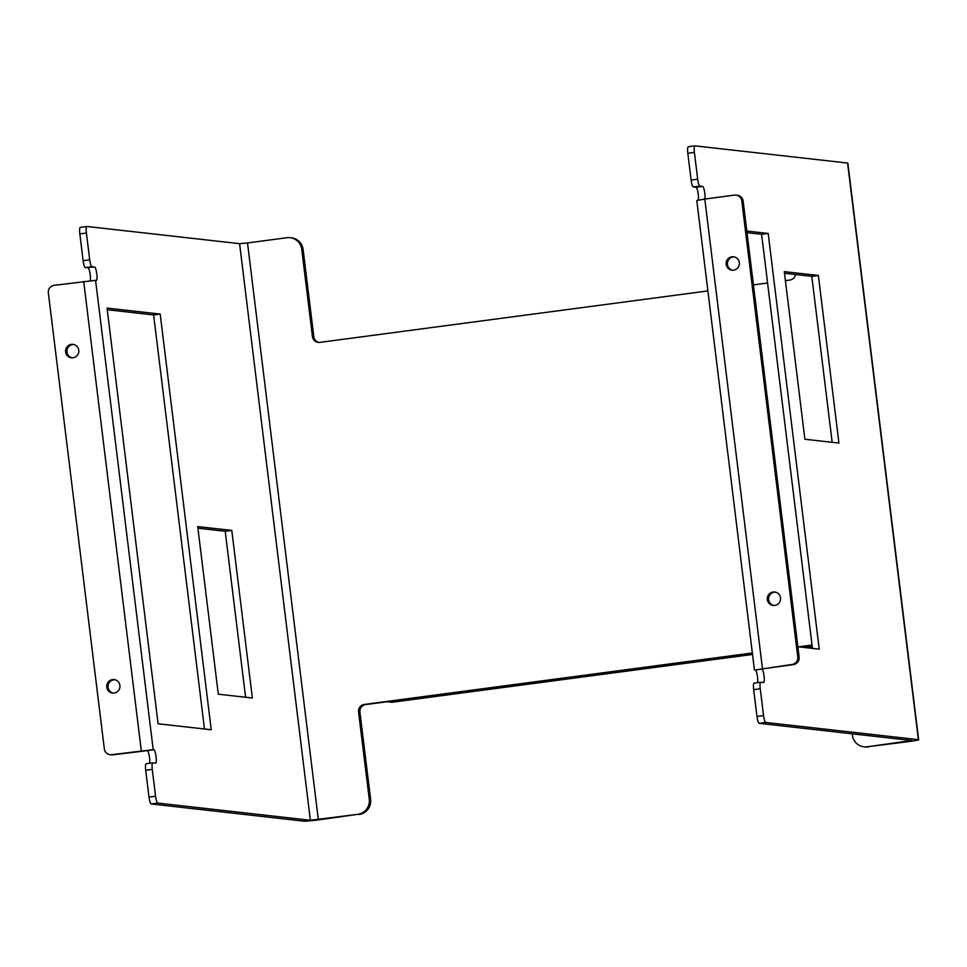 <?xml version="1.0" encoding="UTF-8"?>
<svg xmlns="http://www.w3.org/2000/svg" width="967" height="967" viewBox="0 0 967 967"><rect width="100%" height="100%" fill="white"/><g stroke="black" fill="none" stroke-linecap="round" stroke-linejoin="round"><path stroke-width="1.45" d="M197.921 528.212L225.214 531.282L231.79 530.412L252.363 698.029L218.3 694.197L197.715 526.58L231.79 530.412M225.214 531.282L245.594 697.267M152.677 762.878L146.235 763.725A6.757 1.33 82.4 0 0 146.174 763.725A6.757 1.33 82.4 0 0 145.703 770.276L148.991 797.098A6.757 1.33 82.4 0 0 151.178 803.952L157.754 803.081L310.383 820.27L357.754 814.323L319.678 819.714A13.526 0.653 -7 0 1 303.807 821.152L151.178 803.952M149.51 763.289A6.757 1.33 82.4 0 0 149.256 755.819A6.757 1.33 82.4 0 0 147.31 750.622L113.091 754.828A6.757 6.624 96.4 0 1 111.507 754.84L110.141 754.695A6.757 6.624 -83.6 0 0 111.725 754.671L153.209 749.679L95.576 280.345L96.265 280.418A6.757 1.33 82.4 0 0 96.325 280.418A6.757 1.33 82.4 0 0 96.785 273.709A6.757 1.33 82.4 0 0 94.621 267.013L85.314 267.581A6.757 1.33 82.4 0 1 83.126 260.715L79.838 233.893L86.414 233.023L89.701 259.845A6.757 1.33 82.4 0 0 91.889 266.699L94.621 267.013M90.209 280.66A6.757 1.33 82.4 0 0 90.004 273.202A6.757 1.33 82.4 0 0 88.045 267.883M86.825 226.496L80.382 227.342A6.757 1.33 82.4 0 0 80.309 227.342A6.757 1.33 82.4 0 0 79.838 233.893M204.472 728.997L153.632 314.94L107.252 309.718M318.324 819.557L247.516 242.947L239.586 243.672L86.945 226.471A6.757 1.33 82.4 0 0 86.885 226.471A6.757 1.33 82.4 0 0 86.414 233.023M148.991 797.098L155.566 796.228L152.266 769.406A6.757 1.33 82.4 0 1 152.75 762.854A6.757 1.33 82.4 0 1 152.81 762.854L155.53 763.168A6.757 1.33 82.4 0 0 155.602 763.156A6.757 1.33 82.4 0 0 156.05 756.448A6.757 1.33 82.4 0 0 153.886 749.751L153.209 749.679M155.566 796.228A6.757 1.33 82.4 0 0 157.754 803.081M160.196 314.07L107.047 308.086L158.092 723.775L211.241 729.759L160.196 314.07L153.632 314.94M247.516 242.947L286.957 237.713A13.526 13.248 96.4 0 1 301.752 249.389L312.45 336.552L313.816 336.697L303.118 249.534L301.752 249.389M110.141 754.695A6.757 6.624 -83.6 0 1 104.327 748.845L48.35 292.916A6.757 6.624 -83.6 0 1 54.104 285.338L95.576 280.345M359.12 814.48A13.526 13.248 96.4 0 0 370.615 799.322L359.917 712.171A6.757 6.624 96.4 0 1 365.671 704.592L387.03 701.752L391.913 702.272L752.519 654.454M290.124 237.689L291.478 237.846A13.526 13.248 96.4 0 1 303.118 249.534M318.953 342.439A6.757 6.624 96.4 0 1 313.816 336.697M868.511 746.935A13.526 13.248 96.4 0 1 865.356 746.959L863.99 746.814A13.526 13.248 96.4 0 0 867.145 746.778L907.953 741.701A13.526 0.653 -7 0 0 918.65 739.743L847.854 163.133A13.526 0.653 -7 0 0 847.576 163.048L694.935 145.848A6.757 1.33 82.4 0 0 694.874 145.86A6.757 1.33 82.4 0 0 694.403 152.399L697.691 179.221A6.757 1.33 82.4 0 0 699.878 186.087L693.303 186.957L696.035 187.26A6.757 1.33 82.4 0 1 698.005 192.651A6.757 1.33 82.4 0 1 698.174 200.096M795.503 274.507A6.757 6.624 96.4 0 1 789.809 280.055L785.409 280.648M767.593 283.005L753.426 284.89M707.88 290.922L319.847 342.378A6.757 6.624 96.4 0 1 312.45 336.552M370.615 799.322L369.261 799.177A13.526 13.248 96.4 0 1 357.754 814.323M369.261 799.177L358.552 712.014A6.757 6.624 96.4 0 1 364.305 704.435L752.338 652.979M798.706 646.826L812.05 645.062M852.205 733.808L852.362 735.113A13.526 13.248 96.4 0 0 863.99 746.814M867.145 746.778L911.796 740.529L759.168 723.328L765.731 722.458L918.372 739.658A13.526 0.653 -7 0 1 918.65 739.743M78.762 350.211A6.757 6.624 -83.6 0 0 72.948 344.361A6.757 6.624 -83.6 0 0 65.623 351.952A6.757 6.624 -83.6 0 0 71.437 357.802A6.757 6.624 -83.6 0 0 78.762 350.211M119.92 685.446A6.757 6.624 -83.6 0 0 114.106 679.596A6.757 6.624 -83.6 0 0 106.781 687.199A6.757 6.624 -83.6 0 0 112.595 693.037A6.757 6.624 -83.6 0 0 119.92 685.446M72.114 357.838A6.757 6.624 96.4 0 1 73.625 344.482M113.284 693.085A6.757 6.624 96.4 0 1 114.783 679.716M760.666 682.255L754.224 683.101A6.757 1.33 82.4 0 0 754.151 683.101A6.757 1.33 82.4 0 0 753.68 689.652L756.98 716.474A6.757 1.33 82.4 0 0 759.168 723.328M757.499 682.666A6.757 1.33 82.4 0 0 757.246 675.196A6.757 1.33 82.4 0 0 755.3 669.998L792.009 664.462A6.757 6.624 -83.6 0 0 797.763 656.895L741.786 200.967A6.757 6.624 -83.6 0 0 734.388 195.129L704.81 199.057A6.757 1.33 82.4 0 0 704.544 191.587A6.757 1.33 82.4 0 0 702.598 186.389L699.878 186.087M694.802 145.872L688.359 146.73A6.757 1.33 82.4 0 0 688.299 146.73A6.757 1.33 82.4 0 0 687.827 153.282L691.115 180.092A6.757 1.33 82.4 0 0 693.303 186.957M812.449 648.386L761.609 234.316L747.02 232.672M818.372 275.462L784.297 271.63L804.882 439.248L838.945 443.079L818.372 275.462L811.797 276.332L784.503 273.262M811.797 276.332L832.176 442.318M756.98 716.474L763.543 715.604L760.255 688.782A6.757 1.33 82.4 0 1 760.727 682.231A6.757 1.33 82.4 0 1 760.799 682.231L763.519 682.545A6.757 1.33 82.4 0 0 763.592 682.545A6.757 1.33 82.4 0 0 764.039 675.824A6.757 1.33 82.4 0 0 761.875 669.128L761.186 668.995M763.543 715.604A6.757 1.33 82.4 0 0 765.731 722.458M797.86 646.742L819.23 649.147L768.185 233.446L746.814 231.04M754.417 669.853L696.784 200.52L704.81 199.057L762.431 668.39M735.972 195.116L737.325 195.274A6.757 6.624 96.4 0 1 743.139 201.124L799.129 657.04A6.757 6.624 96.4 0 1 793.375 664.619L761.198 669.055M768.185 233.446L761.609 234.316M732.684 270.252A6.757 6.624 96.4 0 1 734.195 256.884M773.854 605.487A6.757 6.624 96.4 0 1 775.353 592.118M739.332 262.613A6.757 6.624 -83.6 0 0 733.518 256.763A6.757 6.624 -83.6 0 0 726.193 264.366A6.757 6.624 -83.6 0 0 732.007 270.204A6.757 6.624 -83.6 0 0 739.332 262.613M780.49 597.86A6.757 6.624 -83.6 0 0 774.676 592.009A6.757 6.624 -83.6 0 0 767.351 599.6A6.757 6.624 -83.6 0 0 773.165 605.451A6.757 6.624 -83.6 0 0 780.49 597.86M239.586 243.672L310.383 820.27M89.701 259.845L83.126 260.715M91.889 266.699L85.314 267.581M153.886 749.751L147.31 750.622M111.725 754.671L113.091 754.828M152.266 769.406L145.703 770.276M83.682 281.421L141.303 750.755M906.381 739.912L906.587 741.544M359.917 712.171L358.552 712.014M365.671 704.592L364.305 704.435M918.372 739.658L847.576 163.048M687.827 153.282L694.403 152.399M697.691 179.221L691.115 180.092M702.598 186.389L696.035 187.26M761.875 669.128L755.3 669.998M793.375 664.619L792.009 664.462M760.255 688.782L753.68 689.652M743.139 201.124L741.786 200.967M799.129 657.04L797.763 656.895M812.22 646.512L804.701 647.503M752.519 654.429L391.659 702.284M80.309 227.342L86.885 226.471M152.75 762.854L146.174 763.725M688.299 146.73L694.874 145.86M760.727 682.231L754.151 683.101M812.232 646.536L804.834 647.527"/></g></svg>
